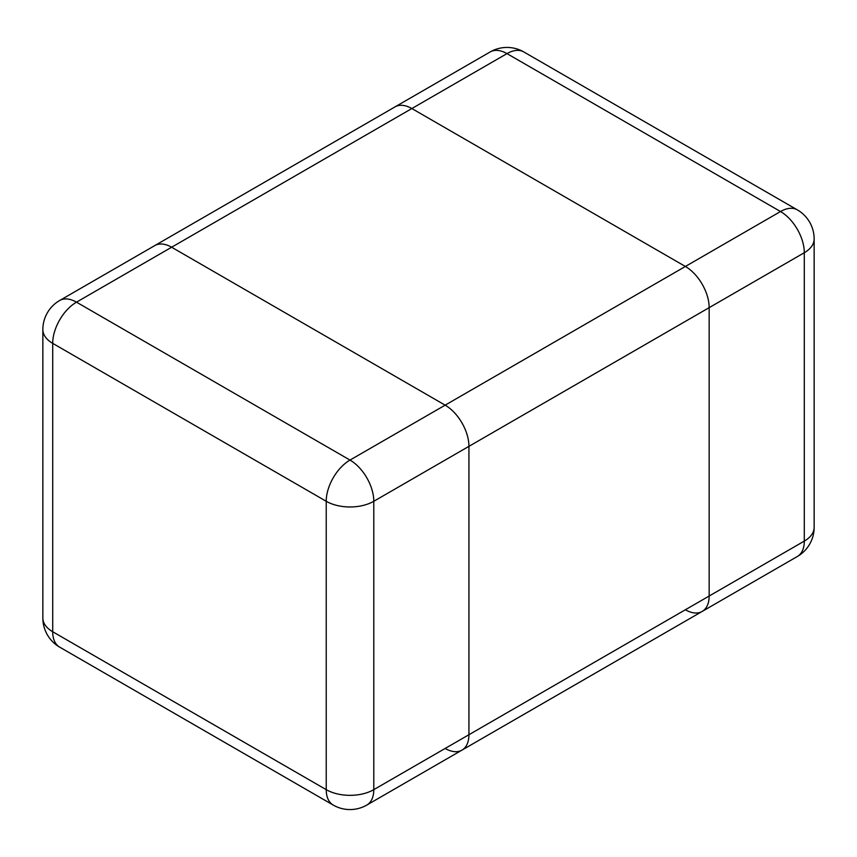 <?xml version="1.0" encoding="UTF-8"?>
<svg xmlns="http://www.w3.org/2000/svg" width="857" height="857" viewBox="0 0 857 857"><rect width="100%" height="100%" fill="white"/><g stroke="black" fill="none" stroke-linecap="round" stroke-linejoin="round"><path stroke-width="1.29" d="M445.147 405.157L171.625 247.234A33.637 19.422 -120 0 0 154.806 245.573A33.637 19.422 60 0 1 171.625 247.234L76.487 302.167L350.01 460.08L445.147 405.157L171.625 247.234L411.853 108.539L685.375 266.463A33.637 19.422 60 0 1 709.157 307.652L709.157 596.033A33.637 19.422 60 0 1 702.194 611.427A33.637 19.422 -120 0 0 709.157 596.033L804.294 541.099L804.294 252.729L709.157 307.652L709.157 596.033L468.929 734.728L468.929 446.347A33.637 19.422 -120 0 0 445.147 405.157A33.637 19.422 60 0 1 468.929 446.347L373.791 501.281L373.791 789.651L468.929 734.728L468.929 446.347L709.157 307.652A33.637 19.422 -120 0 0 685.375 266.463L780.513 211.529L506.99 53.616L411.853 108.539L685.375 266.463L445.147 405.157M685.375 609.766A33.637 19.422 -120 0 0 702.194 611.427L797.331 556.504A33.637 19.422 60 0 0 804.294 541.099A33.637 19.422 0 0 0 814.15 527.376L814.15 238.996A33.637 19.422 0 0 1 804.294 252.729A33.637 19.422 60 0 0 780.513 211.529A33.637 19.422 -60 0 1 797.331 209.869L523.809 51.945A33.637 33.637 0 0 0 490.172 51.945L395.034 106.879A33.637 19.422 60 0 1 411.853 108.539A33.637 19.422 -120 0 0 395.034 106.879L59.669 300.496A33.637 33.637 0 0 0 42.85 329.624A33.637 19.422 180 0 0 52.706 343.357L52.706 631.738L326.228 789.651L326.228 501.281L52.706 343.357A33.637 19.422 -60 0 1 76.487 302.167A33.637 19.422 -120 0 0 59.669 300.496M445.147 748.461A33.637 19.422 -120 0 0 461.966 750.121A33.637 19.422 -120 0 0 468.929 734.728A33.637 19.422 60 0 1 461.966 750.121L702.194 611.427M490.172 51.945A33.637 19.422 60 0 1 506.99 53.616A33.637 19.422 120 0 1 523.809 51.945M350.01 460.08A33.637 19.422 120 0 0 326.228 501.281A33.637 19.422 180 0 0 373.791 501.281A33.637 19.422 -120 0 0 350.01 460.08M42.85 618.004A33.637 33.637 0 0 0 59.669 647.131A33.637 19.422 120 0 1 52.706 631.738A33.637 19.422 180 0 1 42.85 618.004L42.85 329.624M373.791 789.651A33.637 19.422 180 0 1 326.228 789.651A33.637 19.422 -60 0 0 333.191 805.055A33.637 33.637 0 0 0 366.828 805.055A33.637 19.422 -120 0 0 373.791 789.651M797.331 556.504A33.637 33.637 0 0 0 814.15 527.376M814.15 238.996A33.637 33.637 0 0 0 797.331 209.869M366.828 805.055L461.966 750.121M333.191 805.055L59.669 647.131"/></g></svg>
